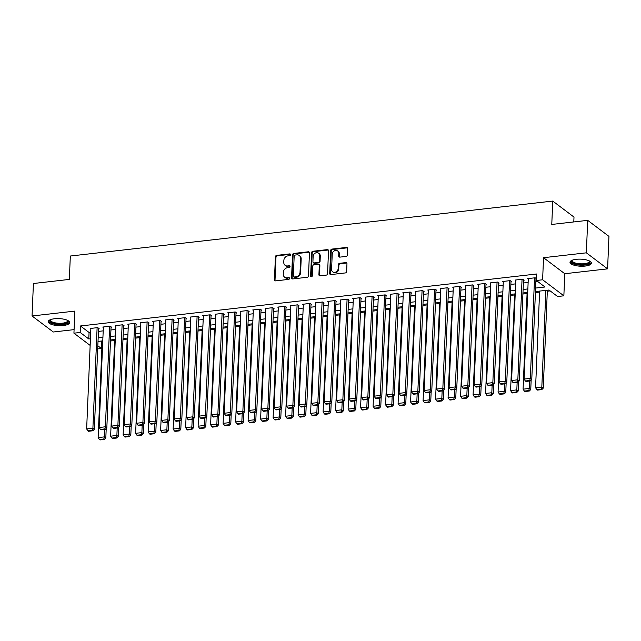 <?xml version="1.0" encoding="UTF-8"?>
<svg xmlns="http://www.w3.org/2000/svg" width="641" height="641" viewBox="0 0 641 641"><rect width="100%" height="100%" fill="white"/><g stroke="black" fill="none" stroke-linecap="round" stroke-linejoin="round"><path stroke-width="0.96" d="M290.541 254.693A0.945 0.809 -53 0 0 289.716 253.9L276.688 255.382A1.354 1.154 -53 0 0 275.406 256.801L274.444 279.74A1.354 1.154 -53 0 0 275.614 280.878L288.65 279.396A0.945 0.809 -53 0 0 288.722 277.609L287.04 277.801A4.327 3.686 -53 0 1 284.604 277.176A4.327 3.686 -53 0 1 283.282 274.172L283.362 272.257A4.327 3.686 -53 0 1 287.464 267.73L289.147 267.537A0.945 0.809 -53 0 0 289.219 265.751L287.537 265.943A4.327 3.686 -53 0 1 285.101 265.318A4.327 3.686 -53 0 1 283.779 262.313L283.859 260.398A4.327 3.686 -53 0 1 287.961 255.871L289.644 255.679A0.945 0.809 -53 0 0 290.541 254.693M290.477 254.333A0.945 0.809 -53 0 0 290.293 254.333L277.257 255.815A1.354 1.154 -53 0 0 275.983 257.233L275.021 280.181A1.354 1.154 -53 0 0 275.181 280.846M289.484 278.042A0.945 0.809 -53 0 0 289.299 278.042L287.04 277.801M289.98 266.183A0.945 0.809 -53 0 0 289.796 266.183L287.537 265.943M576.243 259.309A10.737 3.534 -177.6 0 0 569.993 262.241A10.737 3.534 -177.6 0 0 585.201 266.063A10.737 3.534 -177.6 0 0 591.443 263.139A10.737 3.534 -177.6 0 0 576.243 259.309M54.445 318.761A10.737 3.534 -177.6 0 0 48.195 321.686A10.737 3.534 -177.6 0 0 63.403 325.516A10.737 3.534 -177.6 0 0 69.645 322.591A10.737 3.534 -177.6 0 0 54.445 318.761M346.052 256.424A1.354 1.154 -53 0 0 347.334 255.006L347.598 248.572A1.354 1.154 -53 0 0 346.428 247.434L331.95 249.085A1.354 1.154 -53 0 0 330.668 250.503L329.706 273.451A1.354 1.154 -53 0 0 330.884 274.58L345.355 272.93A1.354 1.154 -53 0 0 346.637 271.52L346.965 263.739A1.354 1.154 -53 0 0 345.787 262.61L339.594 263.315A1.354 1.154 -53 0 0 338.32 264.725L338.152 268.587A3.614 3.085 -53 0 1 336.156 271.872A3.614 3.085 -53 0 1 332.695 271.84A3.614 3.085 -53 0 1 331.589 269.332L332.222 254.221A3.614 3.085 -53 0 1 334.225 250.935A3.614 3.085 -53 0 1 337.679 250.968A3.614 3.085 -53 0 1 338.785 253.475L338.68 255.991A1.354 1.154 -53 0 0 339.858 257.129L346.052 256.424M587.701 220.352L608.95 236.377L607.588 268.851L586.347 252.826L587.701 220.352L551.773 224.446L552.75 201.066L70.326 256.031L69.34 279.412L33.412 283.506L32.05 315.981L74.853 311.101L73.931 333.184L80.181 332.471L80.454 325.973L536.637 273.995L536.365 280.494L542.615 279.78L563.856 295.805L557.606 296.519L548.992 290.02L535.451 291.567M586.347 252.826L543.536 257.698L542.615 279.78M309.451 252.915A1.354 1.154 -53 0 0 308.273 251.785L293.802 253.435A1.354 1.154 -53 0 0 292.52 254.846L291.559 277.793A1.354 1.154 -53 0 0 292.729 278.931L307.207 277.281A1.354 1.154 -53 0 0 308.489 275.862L309.451 252.915M312.872 251.256L327.351 249.613A1.354 1.154 -53 0 1 328.521 250.743L327.559 273.691A1.354 1.154 -53 0 1 326.285 275.109L320.083 275.814A1.354 1.154 -53 0 1 318.914 274.677L319.306 265.374A1.354 1.154 -53 0 0 318.128 264.236L314.018 264.701A1.354 1.154 -53 0 0 312.744 266.119L312.335 275.806A0.945 0.809 -53 0 1 310.621 276.007L311.598 252.674A1.354 1.154 -53 0 1 312.872 251.256L313.449 251.689L327.928 250.046L327.351 249.613M32.05 315.981L53.299 331.998L74.076 329.634M98.546 328.769L99.171 328.705L97.736 327.615L90.237 328.472L90.846 328.929M111.045 327.351L111.67 327.279L110.236 326.197L102.736 327.046L103.337 327.503M123.545 325.924L124.17 325.852L122.735 324.771L115.236 325.628L115.837 326.077M136.044 324.498L136.669 324.426L135.235 323.344L127.735 324.202L128.336 324.658M148.544 323.08L149.169 323.008L147.734 321.926L140.235 322.776L140.836 323.232M161.043 321.654L161.668 321.582L160.226 320.5L152.726 321.349L153.335 321.806M173.535 320.228L174.16 320.155L172.725 319.074L165.226 319.931L165.835 320.388M186.034 318.801L186.659 318.737L185.225 317.648L177.725 318.505L178.326 318.962M198.534 317.383L199.159 317.311L197.724 316.229L190.225 317.079L190.826 317.535M211.033 315.957L211.658 315.885L210.224 314.803L202.724 315.66L203.325 316.109M223.533 314.531L224.158 314.459L222.723 313.377L215.224 314.234L215.825 314.691M236.032 313.112L236.657 313.04L235.215 311.959L227.715 312.808L228.324 313.265M248.524 311.686L249.149 311.614L247.714 310.532L240.215 311.382L240.824 311.838M261.023 310.26L261.648 310.188L260.214 309.106L252.714 309.964L253.315 310.412M273.523 308.834L274.148 308.77L272.713 307.68L265.214 308.537L265.815 308.994M286.022 307.416L286.647 307.343L285.213 306.262L277.713 307.111L278.314 307.568M298.522 305.989L299.147 305.917L297.712 304.836L290.213 305.693L290.814 306.142M311.021 304.563L311.646 304.491L310.204 303.409L302.704 304.267L303.313 304.723M323.513 303.145L324.138 303.073L322.703 301.991L315.204 302.84L315.813 303.297M336.012 301.719L336.637 301.647L335.203 300.565L327.703 301.414L328.304 301.871M348.512 300.292L349.137 300.22L347.702 299.139L340.203 299.996L340.804 300.445M361.011 298.866L361.636 298.794L360.202 297.712L352.702 298.57L353.303 299.026M373.511 297.448L374.136 297.376L372.701 296.294L365.202 297.144L365.803 297.6M386.01 296.022L386.635 295.95L385.193 294.868L377.693 295.725L378.302 296.174M398.502 294.596L399.127 294.523L397.692 293.442L390.193 294.299L390.802 294.756M411.001 293.169L411.626 293.105L410.192 292.016L402.692 292.873L403.293 293.33M423.501 291.751L424.126 291.679L422.691 290.597L415.192 291.447L415.793 291.903M436 290.325L436.625 290.253L435.191 289.171L427.691 290.028L428.292 290.477M448.5 288.899L449.125 288.827L447.69 287.745L440.191 288.602L440.792 289.059M460.999 287.48L461.624 287.408L460.182 286.327L452.682 287.176L453.291 287.633M473.491 286.054L474.116 285.982L472.681 284.9L465.182 285.758L465.791 286.207M485.99 284.628L486.615 284.556L485.181 283.474L477.681 284.332L478.282 284.788M498.49 283.202L499.115 283.138L497.68 282.048L490.181 282.905L490.782 283.362M510.989 281.784L511.614 281.711L510.18 280.63L502.68 281.479L503.281 281.936M523.489 280.357L524.114 280.285L522.679 279.204L515.18 280.061L515.781 280.51M80.454 325.973L89.067 332.471L90.702 332.286M98.442 331.405L103.201 330.86M110.933 329.979L115.701 329.434M123.433 328.553L128.192 328.016M135.932 327.134L140.691 326.59M148.432 325.708L153.191 325.163M160.931 324.282L165.69 323.737M173.431 322.856L178.19 322.319M185.922 321.437L190.689 320.893M198.422 320.011L203.181 319.466M210.921 318.585L215.68 318.04M223.421 317.159L228.18 316.622M235.92 315.741L240.679 315.196M248.42 314.314L253.179 313.77M260.911 312.888L265.678 312.351M273.411 311.47L278.17 310.925M285.91 310.044L290.669 309.499M298.41 308.617L303.169 308.073M310.909 307.191L315.668 306.654M323.409 305.773L328.168 305.228M335.9 304.347L340.667 303.802M348.4 302.921L353.159 302.384M360.899 301.502L365.658 300.958M373.399 300.076L378.158 299.531M385.898 298.65L390.657 298.105M398.398 297.224L403.157 296.687M410.889 295.805L415.656 295.261M423.389 294.379L428.148 293.834M435.888 292.953L440.647 292.416M448.388 291.535L453.147 290.99M460.887 290.109L465.646 289.564M473.387 288.682L478.146 288.138M485.878 287.256L490.645 286.719M498.377 285.838L503.137 285.293M510.877 284.412L515.636 283.867M523.377 282.985L528.136 282.441M535.876 281.559L537.535 281.375M535.988 278.931L536.429 278.883M528.28 279.091L527.671 278.635L535.171 277.777L536.437 278.731M100.533 341.116L102.143 341.949M110.476 340.996L114.643 340.523M122.976 339.578L127.142 339.097M135.467 338.152L139.642 337.679M147.967 336.725L152.133 336.253M160.466 335.299L164.633 334.826M172.966 333.881L177.132 333.4M185.465 332.455L189.632 331.982M197.965 331.028L202.131 330.556M210.456 329.602L214.631 329.129M222.956 328.184L227.122 327.703M235.455 326.758L239.622 326.285M247.955 325.332L252.121 324.859M260.454 323.913L264.621 323.433M272.954 322.487L277.12 322.014M285.445 321.061L289.62 320.588M297.945 319.635L302.111 319.162M310.444 318.216L314.611 317.736M322.944 316.79L327.11 316.317M335.443 315.364L339.61 314.891M347.943 313.946L352.109 313.465M360.434 312.52L364.609 312.047M372.934 311.093L377.1 310.621M385.433 309.667L389.6 309.194M397.933 308.249L402.099 307.768M410.432 306.823L414.599 306.35M422.932 305.396L427.098 304.924M435.423 303.978L439.598 303.497M447.923 302.552L452.089 302.079M460.422 301.126L464.589 300.653M472.922 299.7L477.088 299.227M485.421 298.281L489.588 297.801M497.921 296.855L502.087 296.382M510.412 295.429L514.587 294.956M522.912 294.003L527.078 293.53M535.411 292.584L539.578 292.104M547.318 291.222L550.162 290.902M573.791 221.938L573.999 217.091L552.75 201.066M543.536 257.698L564.785 273.723L607.588 268.851M564.785 273.723L563.856 295.805M101.695 341.998L101.422 348.496L97.704 348.912M535.604 288.057L544.978 286.992L536.365 280.494M80.181 332.471L88.795 338.961L90.429 338.777M98.169 337.895L102.929 337.35M110.661 336.469L115.428 335.932M123.16 335.051L127.928 334.506M135.66 333.624L140.419 333.08M148.159 332.198L152.919 331.661M160.659 330.78L165.418 330.235M173.158 329.354L177.918 328.809M185.65 327.928L190.417 327.383M198.149 326.501L202.917 325.965M210.649 325.083L215.408 324.538M223.148 323.657L227.908 323.112M235.648 322.231L240.407 321.694M248.147 320.812L252.907 320.268M260.639 319.386L265.406 318.841M273.138 317.96L277.906 317.415M285.638 316.534L290.397 315.997M298.137 315.116L302.897 314.571M310.637 313.689L315.396 313.145M323.136 312.263L327.896 311.718M335.628 310.837L340.395 310.3M348.127 309.419L352.895 308.874M360.627 307.992L365.386 307.448M373.126 306.566L377.886 306.029M385.626 305.148L390.385 304.603M398.125 303.722L402.885 303.177M410.617 302.296L415.384 301.751M423.116 300.869L427.876 300.333M435.616 299.451L440.375 298.906M448.115 298.025L452.875 297.48M460.615 296.599L465.374 296.062M473.114 295.18L477.874 294.636M485.606 293.754L490.373 293.209M498.105 292.328L502.865 291.783M510.605 290.902L515.364 290.365M523.104 289.484L527.863 288.939M90.149 345.411L73.931 333.184M97.833 345.787L101.422 348.496M527.719 292.448L522.96 292.985M515.22 293.866L510.46 294.411M502.72 295.293L497.961 295.838M490.221 296.719L485.461 297.256M477.721 298.137L472.962 298.682M465.23 299.563L460.462 300.108M452.73 300.99L447.971 301.534M440.231 302.416L435.471 302.953M427.731 303.834L422.972 304.379M415.232 305.26L410.472 305.805M402.732 306.686L397.973 307.223M390.241 308.105L385.473 308.65M377.741 309.531L372.982 310.076M365.242 310.957L360.482 311.502M352.742 312.383L347.983 312.92M340.243 313.802L335.483 314.346M327.743 315.228L322.984 315.773M315.252 316.654L310.484 317.199M302.752 318.08L297.993 318.617M290.253 319.498L285.493 320.043M277.753 320.925L272.994 321.47M265.254 322.351L260.494 322.888M252.762 323.769L247.995 324.314M240.263 325.195L235.495 325.74M227.763 326.622L223.004 327.166M215.264 328.048L210.504 328.585M202.764 329.466L198.005 330.011M190.265 330.892L185.505 331.437M177.773 332.318L173.006 332.855M165.274 333.737L160.506 334.281M152.774 335.163L148.015 335.708M140.275 336.589L135.515 337.134M127.775 338.015L123.016 338.552M115.276 339.434L110.516 339.978M102.784 340.86L98.017 341.405M89.067 332.471L88.795 338.961M285.101 265.318L285.678 265.751A4.327 3.686 -53 0 0 288.113 266.376M284.604 277.176L285.181 277.609A4.327 3.686 -53 0 0 287.617 278.234M309.283 252.25A1.354 1.154 -53 0 0 308.85 252.217L294.371 253.868A1.354 1.154 -53 0 0 293.089 255.278L292.128 278.226A1.354 1.154 -53 0 0 292.296 278.899M295.076 255.062A0.945 0.809 -53 0 0 294.179 256.055L293.33 276.199A0.945 0.809 -53 0 0 294.155 276.992L295.934 276.792A4.327 3.686 -53 0 0 300.028 272.265L300.605 258.491A4.327 3.686 -53 0 0 299.283 255.487A4.327 3.686 -53 0 0 296.855 254.862L295.076 255.062M293.618 276.856L294.195 277.289A0.945 0.809 -53 0 0 294.732 277.425L294.155 276.992M299.283 255.487L299.86 255.919A4.327 3.686 -53 0 1 301.182 258.924L300.605 272.697A4.327 3.686 -53 0 1 296.511 277.224L294.732 277.425M328.36 250.078A1.354 1.154 -53 0 0 327.928 250.046M318.889 264.429L319.466 264.861A1.354 1.154 -53 0 1 319.875 265.807L319.49 275.109A1.354 1.154 -53 0 0 319.651 275.782M313.449 251.689A1.354 1.154 -53 0 0 312.167 253.107L311.189 276.439A0.945 0.809 -53 0 0 311.254 276.8M319.707 255.711A3.614 3.085 -53 0 0 318.601 253.203A3.614 3.085 -53 0 0 315.14 253.171A3.614 3.085 -53 0 0 313.145 256.464L312.92 261.784A1.354 1.154 -53 0 0 314.098 262.922L318.208 262.449A1.354 1.154 -53 0 0 319.482 261.039L319.707 255.711L320.284 256.144A3.614 3.085 -53 0 0 319.178 253.636L318.601 253.203M313.337 262.722L313.906 263.155A1.354 1.154 -53 0 0 314.667 263.355L314.098 262.922M320.284 256.144L320.059 261.472A1.354 1.154 -53 0 1 318.777 262.882L314.667 263.355M337.679 250.968L338.256 251.4A3.614 3.085 -53 0 1 339.361 253.908L339.257 256.424A1.354 1.154 -53 0 0 339.426 257.097M332.695 271.84L333.272 272.273A3.614 3.085 -53 0 0 336.733 272.305A3.614 3.085 -53 0 0 338.728 269.02L338.152 268.587M346.797 263.074A1.354 1.154 -53 0 0 346.364 263.042L340.171 263.747A1.354 1.154 -53 0 0 338.889 265.158L338.728 269.02M347.43 247.899A1.354 1.154 -53 0 0 347.005 247.867L332.527 249.517A1.354 1.154 -53 0 0 331.245 250.935L330.283 273.883A1.354 1.154 -53 0 0 330.452 274.548M104.699 429.43L104.387 436.882L98.137 437.595L102.183 340.924M103.81 438.997L99.435 439.494L100.004 439.934L104.379 439.43L103.81 438.997L104.387 436.882L105.821 437.963L106.214 428.508M98.137 437.595L99.435 439.494M104.379 439.43L105.821 437.963M97.112 327.687L92.897 428.22L94.339 429.302L98.57 328.248M90.862 328.4L86.647 428.933L92.897 428.22L92.32 430.335L87.945 430.832L88.522 431.273L92.897 430.768L92.32 430.335M94.339 429.302L92.897 430.768M87.945 430.832L86.647 428.933M67.794 320.484A9.294 3.053 2.4 0 1 62.842 324.025A9.294 3.053 2.4 0 1 52.698 323.12A9.294 3.053 2.4 0 1 50.214 319.747M50.535 319.619A8.605 2.828 -177.6 0 0 50.399 320.091A8.605 2.828 -177.6 0 0 62.578 323.16A8.605 2.828 -177.6 0 0 67.585 320.812A8.605 2.828 -177.6 0 0 67.481 320.332M48.371 321.101A10.665 3.509 -177.6 0 0 63.411 324.458A10.665 3.509 -177.6 0 0 69.516 321.982M589.592 261.031A9.294 3.053 2.4 0 1 586.267 264.316A9.294 3.053 2.4 0 1 575.394 263.94A9.294 3.053 2.4 0 1 572.012 260.294M572.333 260.166A8.605 2.828 -177.6 0 0 572.197 260.639A8.605 2.828 -177.6 0 0 575.818 263.122A8.605 2.828 -177.6 0 0 584.688 263.667A8.605 2.828 -177.6 0 0 589.383 261.36A8.605 2.828 -177.6 0 0 589.279 260.879M570.17 261.648A10.665 3.509 -177.6 0 0 574.6 264.284A10.665 3.509 -177.6 0 0 591.314 262.538M117.191 428.004L116.878 435.455L110.637 436.168L114.683 339.506M116.301 437.579L111.927 438.075L112.504 438.508L116.878 438.011L116.301 437.579L116.878 435.455L118.321 436.537L118.713 427.082M110.637 436.168L111.927 438.075M116.878 438.011L118.321 436.537M129.69 426.577L129.378 434.029L123.128 434.742L127.182 338.079M128.801 436.152L124.426 436.649L125.003 437.082L129.378 436.585L128.801 436.152L129.378 434.029L130.812 435.111L131.213 425.656M123.128 434.742L124.426 436.649M129.378 436.585L130.812 435.111M142.19 425.151L141.877 432.611L135.628 433.316L139.682 336.653M141.3 434.726L136.926 435.223L137.503 435.656L141.877 435.159L141.3 434.726L141.877 432.611L143.312 433.693L143.712 424.238M135.628 433.316L136.926 435.223M141.877 435.159L143.312 433.693M154.689 423.733L154.377 431.185L148.127 431.898L152.181 335.235M153.8 433.3L149.425 433.805L150.002 434.237L154.377 433.733L153.8 433.3L154.377 431.185L155.811 432.266L156.212 422.812M148.127 431.898L149.425 433.805M154.377 433.733L155.811 432.266M109.611 326.269L105.396 426.794L106.831 427.876L111.069 326.822M103.361 326.974L99.147 427.507L105.396 426.794L104.82 428.917L100.445 429.414L101.022 429.847L105.396 429.35L104.82 428.917M106.831 427.876L105.396 429.35M100.445 429.414L99.147 427.507M122.111 324.843L117.896 425.368L119.33 426.449L123.569 325.396M115.861 325.556L111.646 426.081L117.896 425.368L117.319 427.491L112.944 427.988L113.521 428.42L117.896 427.924L117.319 427.491M119.33 426.449L117.896 427.924M112.944 427.988L111.646 426.081M134.61 323.417L130.395 423.949L131.83 425.031L136.068 323.977M128.36 324.13L124.146 424.654L130.395 423.949L129.819 426.065L125.444 426.561L126.021 426.994L130.387 426.497L129.819 426.065M131.83 425.031L130.387 426.497M125.444 426.561L124.146 424.654M147.109 321.99L142.895 422.523L144.329 423.605L148.56 322.551M140.86 322.703L136.645 423.236L142.895 422.523L142.318 424.638L137.943 425.143L138.512 425.576L142.887 425.071L142.318 424.638M144.329 423.605L142.887 425.071M137.943 425.143L136.645 423.236M167.189 422.307L166.876 429.758L160.627 430.472L164.681 333.809M166.299 431.882L161.925 432.379L162.494 432.811L166.868 432.314L166.299 431.882L166.876 429.758L168.311 430.84L168.703 421.385M160.627 430.472L161.925 432.379M166.868 432.314L168.311 430.84M159.601 320.572L155.394 421.097L156.829 422.179L161.059 321.125M153.351 321.285L149.145 421.81L155.394 421.097L154.81 423.22L150.443 423.717L151.012 424.15L155.386 423.653L154.81 423.22M156.829 422.179L155.386 423.653M150.443 423.717L149.145 421.81M179.688 420.881L179.376 428.332L173.126 429.045L177.172 332.383M178.799 430.456L174.424 430.952L174.993 431.385L179.368 430.888L178.799 430.456L179.376 428.332L180.81 429.414L181.203 419.967M173.126 429.045L174.424 430.952M179.368 430.888L180.81 429.414M172.1 319.146L167.886 419.671L169.328 420.76L173.559 319.707M165.851 319.859L161.636 420.384L167.886 419.671L167.309 421.794L162.934 422.291L163.511 422.723L167.886 422.227L167.309 421.794M169.328 420.76L167.886 422.227M162.934 422.291L161.636 420.384M192.18 419.462L191.867 426.914L185.626 427.627L189.672 330.956M191.29 429.029L186.916 429.526L187.493 429.959L191.867 429.462L191.29 429.029L191.867 426.914L193.31 427.996L193.702 418.541M185.626 427.627L186.916 429.526M191.867 429.462L193.31 427.996M184.6 317.72L180.385 418.252L181.82 419.334L186.058 318.281M178.35 318.433L174.136 418.966L180.385 418.252L179.809 420.368L175.434 420.865L176.011 421.305L180.385 420.8L179.809 420.368M181.82 419.334L180.385 420.8M175.434 420.865L174.136 418.966M204.679 418.036L204.367 425.488L198.117 426.201L202.171 329.538M203.79 427.611L199.415 428.108L199.992 428.541L204.367 428.044L203.79 427.611L204.367 425.488L205.801 426.569L206.202 417.115M198.117 426.201L199.415 428.108M204.367 428.044L205.801 426.569M197.099 316.301L192.885 416.826L194.319 417.908L198.558 316.854M190.85 317.007L186.635 417.539L192.885 416.826L192.308 418.95L187.933 419.446L188.51 419.879L192.885 419.382L192.308 418.95M194.319 417.908L192.885 419.382M187.933 419.446L186.635 417.539M217.179 416.61L216.866 424.062L210.617 424.775L214.671 328.112M216.289 426.185L211.915 426.682L212.492 427.114L216.866 426.618L216.289 426.185L216.866 424.062L218.301 425.143L218.701 415.688M210.617 424.775L211.915 426.682M216.866 426.618L218.301 425.143M209.599 314.875L205.384 415.4L206.819 416.482L211.057 315.428M203.349 315.588L199.135 416.113L205.384 415.4L204.808 417.523L200.433 418.02L201.01 418.453L205.376 417.956L204.808 417.523M206.819 416.482L205.376 417.956M200.433 418.02L199.135 416.113M229.678 415.184L229.366 422.635L223.116 423.348L227.17 326.686M228.789 424.759L224.414 425.255L224.991 425.688L229.366 425.191L228.789 424.759L229.366 422.635L230.8 423.725L231.201 414.27M223.116 423.348L224.414 425.255M229.366 425.191L230.8 423.725M222.098 313.449L217.884 413.982L219.318 415.064L223.549 314.01M215.849 314.162L211.634 414.687L217.884 413.982L217.307 416.097L212.932 416.594L213.501 417.027L217.876 416.53L217.307 416.097M219.318 415.064L217.876 416.53M212.932 416.594L211.634 414.687M242.178 413.765L241.865 421.217L235.616 421.93L239.67 325.267M241.288 423.332L236.914 423.837L237.482 424.27L241.857 423.765L241.288 423.332L241.865 421.217L243.3 422.299L243.692 412.844M235.616 421.93L236.914 423.837M241.857 423.765L243.3 422.299M234.59 312.023L230.383 412.556L231.818 413.637L236.048 312.584M228.34 312.736L224.134 413.269L230.383 412.556L229.799 414.671L225.432 415.176L226.001 415.608L230.375 415.104L229.799 414.671M231.818 413.637L230.375 415.104M225.432 415.176L224.134 413.269M254.677 412.339L254.365 419.791L248.115 420.504L252.161 323.841M253.788 421.914L249.413 422.411L249.982 422.844L254.357 422.347L253.788 421.914L254.365 419.791L255.799 420.873L256.192 411.418M248.115 420.504L249.413 422.411M254.357 422.347L255.799 420.873M247.089 310.605L242.875 411.129L244.317 412.211L248.548 311.157M240.84 311.318L236.625 411.843L242.875 411.129L242.298 413.253L237.923 413.749L238.5 414.182L242.875 413.685L242.298 413.253M244.317 412.211L242.875 413.685M237.923 413.749L236.625 411.843M267.169 410.913L266.856 418.365L260.615 419.078L264.661 322.415M266.279 420.488L261.905 420.985L262.481 421.417L266.856 420.921L266.279 420.488L266.856 418.365L268.299 419.446L268.691 410M260.615 419.078L261.905 420.985M266.856 420.921L268.299 419.446M259.589 309.178L255.374 409.703L256.809 410.785L261.047 309.731M253.339 309.891L249.125 410.416L255.374 409.703L254.798 411.826L250.423 412.323L251 412.756L255.374 412.259L254.798 411.826M256.809 410.785L255.374 412.259M250.423 412.323L249.125 410.416M279.668 409.487L279.356 416.946L273.106 417.652L277.16 320.989M278.779 419.062L274.404 419.559L274.981 419.991L279.356 419.494L278.779 419.062L279.356 416.946L280.79 418.028L281.191 408.573M273.106 417.652L274.404 419.559M279.356 419.494L280.79 418.028M272.088 307.752L267.874 408.285L269.308 409.367L273.547 308.313M265.839 308.465L261.624 408.99L267.874 408.285L267.297 410.4L262.922 410.897L263.499 411.33L267.874 410.833L267.297 410.4M269.308 409.367L267.874 410.833M262.922 410.897L261.624 408.99M292.168 408.069L291.855 415.52L285.606 416.233L289.66 319.571M291.278 417.636L286.904 418.14L287.48 418.573L291.855 418.076L291.278 417.636L291.855 415.52L293.29 416.602L293.69 407.147M285.606 416.233L286.904 418.14M291.855 418.076L293.29 416.602M284.588 306.334L280.373 406.859L281.808 407.94L286.046 306.887M278.338 307.039L274.124 407.572L280.373 406.859L279.796 408.974L275.422 409.479L275.999 409.911L280.365 409.415L279.796 408.974M281.808 407.94L280.365 409.415M275.422 409.479L274.124 407.572M304.667 406.642L304.355 414.094L298.105 414.807L302.159 318.144M303.778 416.217L299.403 416.714L299.98 417.147L304.355 416.65L303.778 416.217L304.355 414.094L305.789 415.176L306.19 405.721M298.105 414.807L299.403 416.714M304.355 416.65L305.789 415.176M297.087 304.908L292.873 405.433L294.307 406.514L298.538 305.461M290.838 305.621L286.623 406.146L292.873 405.433L292.296 407.556L287.921 408.053L288.49 408.485L292.865 407.988L292.296 407.556M294.307 406.514L292.865 407.988M287.921 408.053L286.623 406.146M317.167 405.216L316.854 412.668L310.605 413.381L314.659 316.718M316.277 414.791L311.903 415.288L312.471 415.721L316.846 415.224L316.277 414.791L316.854 412.668L318.289 413.757L318.681 404.303M310.605 413.381L311.903 415.288M316.846 415.224L318.289 413.757M309.579 303.481L305.372 404.006L306.807 405.096L311.037 304.042M303.329 304.195L299.123 404.719L305.372 404.006L304.787 406.13L300.421 406.626L300.99 407.059L305.364 406.562L304.787 406.13M306.807 405.096L305.364 406.562M300.421 406.626L299.123 404.719M329.666 403.798L329.354 411.25L323.104 411.963L327.15 315.3M328.777 413.365L324.402 413.87L324.971 414.302L329.346 413.798L328.777 413.365L329.354 411.25L330.788 412.331L331.181 402.877M323.104 411.963L324.402 413.87M329.346 413.798L330.788 412.331M322.078 302.055L317.864 402.588L319.306 403.67L323.537 302.616M315.829 302.768L311.614 403.301L317.864 402.588L317.287 404.703L312.912 405.208L313.489 405.641L317.864 405.136L317.287 404.703M319.306 403.67L317.864 405.136M312.912 405.208L311.614 403.301M342.158 402.372L341.845 409.823L335.604 410.536L339.65 313.874M341.268 411.947L336.894 412.443L337.47 412.876L341.845 412.379L341.268 411.947L341.845 409.823L343.288 410.905L343.68 401.45M335.604 410.536L336.894 412.443M341.845 412.379L343.288 410.905M334.578 300.637L330.363 401.162L331.798 402.244L336.036 301.19M328.328 301.35L324.114 401.875L330.363 401.162L329.786 403.285L325.412 403.782L325.989 404.215L330.363 403.718L329.786 403.285M331.798 402.244L330.363 403.718M325.412 403.782L324.114 401.875M354.657 400.945L354.345 408.397L348.095 409.11L352.149 312.447M353.768 410.52L349.393 411.017L349.97 411.45L354.345 410.953L353.768 410.52L354.345 408.397L355.779 409.479L356.18 400.024M348.095 409.11L349.393 411.017M354.345 410.953L355.779 409.479M347.077 299.211L342.863 399.736L344.297 400.817L348.536 299.764M340.828 299.924L336.613 400.449L342.863 399.736L342.286 401.859L337.911 402.356L338.488 402.788L342.863 402.292L342.286 401.859M344.297 400.817L342.863 402.292M337.911 402.356L336.613 400.449M367.157 399.519L366.844 406.979L360.595 407.684L364.649 311.021M366.267 409.094L361.893 409.591L362.469 410.024L366.844 409.527L366.267 409.094L366.844 406.979L368.279 408.061L368.679 398.606M360.595 407.684L361.893 409.591M366.844 409.527L368.279 408.061M359.577 297.785L355.362 398.317L356.797 399.399L361.035 298.345M353.327 298.498L349.113 399.023L355.362 398.317L354.785 400.433L350.411 400.929L350.98 401.362L355.354 400.865L354.785 400.433M356.797 399.399L355.354 400.865M350.411 400.929L349.113 399.023M379.656 398.101L379.344 405.553L373.094 406.266L377.148 309.603M378.767 407.668L374.392 408.173L374.969 408.605L379.344 408.101L378.767 407.668L379.344 405.553L380.778 406.634L381.179 397.18M373.094 406.266L374.392 408.173M379.344 408.101L380.778 406.634M372.076 296.366L367.862 396.891L369.296 397.973L373.527 296.919M365.827 297.071L361.612 397.604L367.862 396.891L367.285 399.006L362.91 399.511L363.479 399.944L367.854 399.447L367.285 399.006M369.296 397.973L367.854 399.447M362.91 399.511L361.612 397.604M392.156 396.675L391.843 404.126L385.594 404.84L389.648 308.177M391.266 406.25L386.892 406.747L387.46 407.179L391.835 406.682L391.266 406.25L391.843 404.126L393.278 405.208L393.67 395.753M385.594 404.84L386.892 406.747M391.835 406.682L393.278 405.208M384.568 294.94L380.361 395.465L381.796 396.547L386.026 295.493M378.318 295.653L374.112 396.178L380.361 395.465L379.776 397.588L375.402 398.085L375.979 398.518L380.353 398.021L379.776 397.588M381.796 396.547L380.353 398.021M375.402 398.085L374.112 396.178M404.655 395.249L404.343 402.7L398.093 403.413L402.139 306.751M403.766 404.824L399.391 405.32L399.96 405.753L404.335 405.256L403.766 404.824L404.343 402.7L405.777 403.79L406.17 394.335M398.093 403.413L399.391 405.32M404.335 405.256L405.777 403.79M397.067 293.514L392.853 394.039L394.295 395.128L398.526 294.075M390.818 294.227L386.603 394.752L392.853 394.039L392.276 396.162L387.901 396.659L388.478 397.091L392.853 396.595L392.276 396.162M394.295 395.128L392.853 396.595M387.901 396.659L386.603 394.752M417.147 393.83L416.834 401.282L410.593 401.995L414.639 305.324M416.257 403.397L411.883 403.894L412.459 404.335L416.834 403.83L416.257 403.397L416.834 401.282L418.277 402.364L418.669 392.909M410.593 401.995L411.883 403.894M416.834 403.83L418.277 402.364M429.646 392.404L429.334 399.856L423.084 400.569L427.138 303.906M428.757 401.979L424.382 402.476L424.959 402.909L429.334 402.412L428.757 401.979L429.334 399.856L430.768 400.937L431.169 391.483M423.084 400.569L424.382 402.476M429.334 402.412L430.768 400.937M442.146 390.978L441.833 398.43L435.584 399.143L439.638 302.48M441.256 400.553L436.882 401.05L437.458 401.482L441.833 400.986L441.256 400.553L441.833 398.43L443.268 399.511L443.668 390.057M435.584 399.143L436.882 401.05M441.833 400.986L443.268 399.511M409.567 292.088L405.352 392.621L406.787 393.702L411.025 292.649M403.317 292.801L399.103 393.334L405.352 392.621L404.775 394.736L400.401 395.241L400.978 395.673L405.352 395.168L404.775 394.736M406.787 393.702L405.352 395.168M400.401 395.241L399.103 393.334M422.066 290.669L417.852 391.194L419.286 392.276L423.525 291.222M415.817 291.375L411.602 391.907L417.852 391.194L417.275 393.318L412.9 393.814L413.477 394.247L417.852 393.75L417.275 393.318M419.286 392.276L417.852 393.75M412.9 393.814L411.602 391.907M434.566 289.243L430.351 389.768L431.786 390.85L436.024 289.796M428.316 289.956L424.102 390.481L430.351 389.768L429.774 391.891L425.4 392.388L425.969 392.821L430.343 392.324L429.774 391.891M431.786 390.85L430.343 392.324M425.4 392.388L424.102 390.481M454.645 389.552L454.333 397.011L448.083 397.716L452.137 301.054M453.756 399.127L449.381 399.623L449.958 400.056L454.333 399.559L453.756 399.127L454.333 397.011L455.767 398.093L456.168 388.638M448.083 397.716L449.381 399.623M454.333 399.559L455.767 398.093M447.065 287.817L442.851 388.35L444.285 389.432L448.516 288.378M440.816 288.53L436.601 389.055L442.851 388.35L442.274 390.465L437.899 390.962L438.468 391.395L442.843 390.898L442.274 390.465M444.285 389.432L442.843 390.898M437.899 390.962L436.601 389.055M467.145 388.134L466.832 395.585L460.583 396.298L464.637 299.635M466.255 397.7L461.881 398.205L462.449 398.638L466.824 398.133L466.255 397.7L466.832 395.585L468.267 396.667L468.659 387.212M460.583 396.298L461.881 398.205M466.824 398.133L468.267 396.667M459.557 286.391L455.35 386.924L456.785 388.005L461.015 286.952M453.307 287.104L449.101 387.637L455.35 386.924L454.765 389.039L450.391 389.544L450.968 389.976L455.342 389.472L454.765 389.039M456.785 388.005L455.342 389.472M450.391 389.544L449.101 387.637M479.644 386.707L479.332 394.159L473.082 394.872L477.128 298.209M478.755 396.282L474.38 396.779L474.949 397.212L479.324 396.715L478.755 396.282L479.332 394.159L480.766 395.241L481.159 385.786M473.082 394.872L474.38 396.779M479.324 396.715L480.766 395.241M472.056 284.973L467.842 385.497L469.276 386.579L473.515 285.525M465.807 285.686L461.592 386.211L467.842 385.497L467.265 387.621L462.89 388.117L463.467 388.55L467.842 388.053L467.265 387.621M469.276 386.579L467.842 388.053M462.89 388.117L461.592 386.211M492.136 385.281L491.823 392.733L485.582 393.446L489.628 296.783M491.246 394.856L486.872 395.353L487.448 395.785L491.823 395.289L491.246 394.856L491.823 392.733L493.266 393.814L493.658 384.368M485.582 393.446L486.872 395.353M491.823 395.289L493.266 393.814M484.556 283.546L480.341 384.071L481.776 385.161L486.014 284.107M478.306 284.259L474.092 384.784L480.341 384.071L479.764 386.194L475.39 386.691L475.967 387.124L480.341 386.627L479.764 386.194M481.776 385.161L480.341 386.627M475.39 386.691L474.092 384.784M504.635 383.863L504.323 391.314L498.073 392.028L502.127 295.357M503.746 393.43L499.371 393.927L499.948 394.359L504.323 393.862L503.746 393.43L504.323 391.314L505.757 392.396L506.158 382.941M498.073 392.028L499.371 393.927M504.323 393.862L505.757 392.396M497.055 282.12L492.841 382.653L494.275 383.735L498.514 282.681M490.806 282.833L486.591 383.366L492.841 382.653L492.264 384.768L487.889 385.265L488.466 385.706L492.841 385.201L492.264 384.768M494.275 383.735L492.841 385.201M487.889 385.265L486.591 383.366M517.135 382.437L516.822 389.888L510.573 390.601L514.627 293.939M516.245 392.012L511.871 392.508L512.447 392.941L516.822 392.444L516.245 392.012L516.822 389.888L518.257 390.97L518.657 381.515M510.573 390.601L511.871 392.508M516.822 392.444L518.257 390.97M509.555 280.702L505.34 381.227L506.775 382.308L511.013 281.255M503.305 281.407L499.091 381.94L505.34 381.227L504.763 383.35L500.389 383.847L500.958 384.28L505.332 383.783L504.763 383.35M506.775 382.308L505.332 383.783M500.389 383.847L499.091 381.94M529.634 381.01L529.322 388.462L523.072 389.175L527.126 292.512M528.745 390.585L524.37 391.082L524.947 391.515L529.322 391.018L528.745 390.585L529.322 388.462L530.756 389.544L531.157 380.089M523.072 389.175L524.37 391.082M529.322 391.018L530.756 389.544M522.054 279.276L517.84 379.801L519.274 380.882L523.505 279.829M515.805 279.989L511.59 380.514L517.84 379.801L517.263 381.924L512.888 382.421L513.457 382.853L517.832 382.356L517.263 381.924M519.274 380.882L517.832 382.356M512.888 382.421L511.59 380.514M545.868 290.373L541.821 387.036L535.572 387.749L539.626 291.086M541.244 389.159L536.87 389.656L537.438 390.089L541.813 389.592L541.244 389.159L541.821 387.036L543.256 388.125L547.358 290.205M535.572 387.749L536.87 389.656M541.813 389.592L543.256 388.125M534.546 277.849L530.331 378.382L531.774 379.464L536.004 278.41M528.296 278.563L524.09 379.087L530.331 378.382L529.754 380.498L525.38 380.994L525.957 381.427L530.331 380.93L529.754 380.498M531.774 379.464L530.331 380.93M525.38 380.994L524.09 379.087M290.293 254.333L289.716 253.9M289.299 278.042L288.722 277.609M289.796 266.183L289.219 265.751M275.021 280.181L274.444 279.74M275.983 257.233L275.406 256.801M277.257 255.815L276.688 255.382M292.128 278.226L291.559 277.793M293.089 255.278L292.52 254.846M294.371 253.868L293.802 253.435M308.85 252.217L308.273 251.785M296.511 277.224L295.934 276.792M300.605 272.697L300.028 272.265M301.182 258.924L300.605 258.491M319.49 275.109L318.914 274.677M319.875 265.807L319.306 265.374M311.189 276.439L310.621 276.007M312.167 253.107L311.598 252.674M318.777 262.882L318.208 262.449M320.059 261.472L319.482 261.039M339.257 256.424L338.68 255.991M339.361 253.908L338.785 253.475M338.889 265.158L338.32 264.725M340.171 263.747L339.594 263.315M346.364 263.042L345.787 262.61M330.283 273.883L329.706 273.451M331.245 250.935L330.668 250.503M332.527 249.517L331.95 249.085M347.005 247.867L346.428 247.434"/></g></svg>
